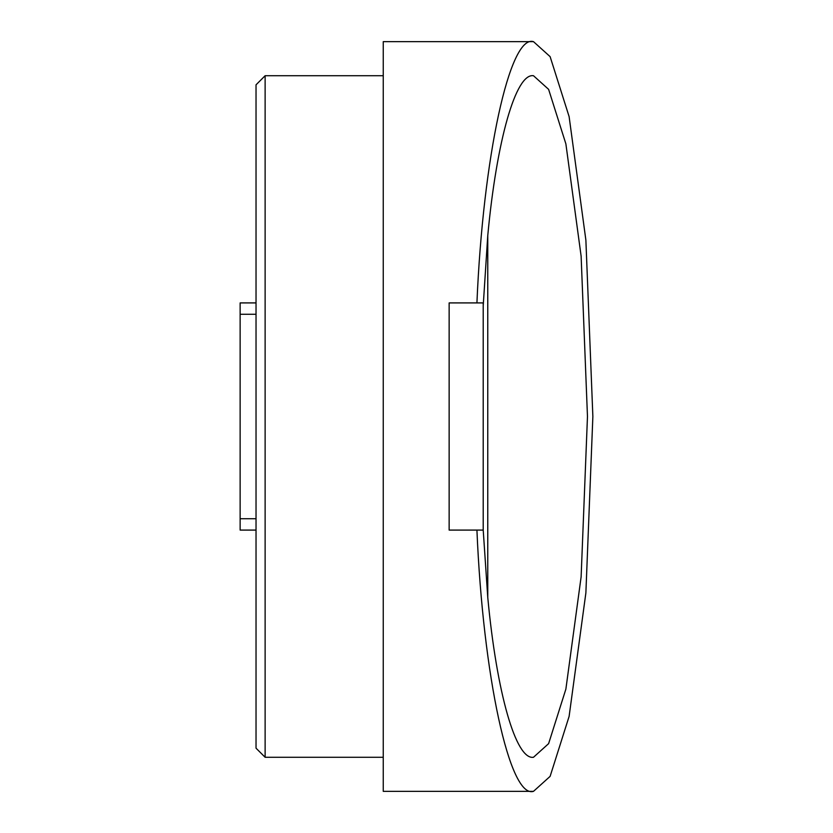 <?xml version="1.0" encoding="UTF-8"?>
<svg xmlns="http://www.w3.org/2000/svg" width="833" height="833" viewBox="0 0 833 833"><rect width="100%" height="100%" fill="white"/><g stroke="black" fill="none" stroke-linecap="round" stroke-linejoin="round"><path stroke-width="1.25" d="M256.033 84.81L256.033 748.19L265.123 757.27L265.123 75.73L256.033 84.81M383.253 75.73L265.123 75.73M383.253 757.27L265.123 757.27M533.495 757.27L548.614 743.64L565.878 689.12L581.122 576.863L587.473 416.5L581.122 256.137L565.878 143.88L548.614 89.36L533.495 75.73C515.919 72.794 496.697 139.996 487.763 235.593L483.213 305.773L483.213 530.09L487.763 597.407C496.697 693.004 515.919 760.206 533.495 757.27M476.924 302.91C483.015 157.125 509.65 34.132 533.495 41.65L383.253 41.65L383.253 791.35L533.495 791.35C509.65 798.868 483.015 675.875 476.924 530.09L449.143 530.09L449.143 302.91L483.213 302.91L483.213 305.773M533.495 41.65L550.124 56.644L569.116 116.62L585.88 240.102L592.867 416.5L585.88 592.898L569.116 716.38L550.124 776.356L533.495 791.35M256.033 302.91L240.133 302.91L240.133 530.09L256.033 530.09M483.213 530.09L476.924 530.09M487.763 235.593L487.763 597.407M256.033 314.27L240.133 314.27M256.033 518.73L240.133 518.73"/></g></svg>
